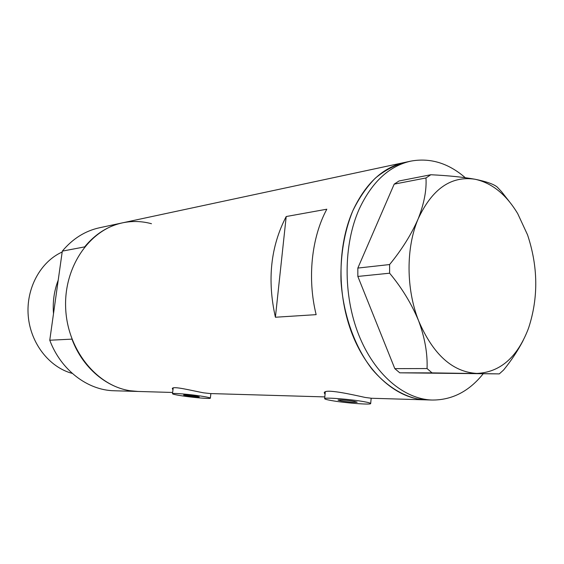 <?xml version="1.0" encoding="UTF-8"?>
<svg xmlns="http://www.w3.org/2000/svg" width="564" height="564" viewBox="0 0 564 564"><rect width="100%" height="100%" fill="white"/><g stroke="black" fill="none" stroke-linecap="round" stroke-linejoin="round"><path stroke-width="0.85" d="M186.832 395.815C193.36 396.753 197.52 397.112 199.311 396.901L196.075 396.125C189.504 395.188 185.323 394.821 183.54 395.033L186.832 395.815M340.917 400.912C348.996 402.104 354.425 402.527 357.188 402.181L354.354 401.356C348.933 400.362 338.047 399.516 338.012 400.08L340.917 400.912M363.999 401.674C350.956 399.277 324.603 397.232 324.645 398.586C324.448 399.065 326.81 399.742 331.745 400.609C344.71 402.943 370.308 404.959 370.675 403.627C370.922 403.175 368.701 402.527 363.999 401.674M202.688 396.344C191.238 394.455 172.365 392.819 172.499 393.7C172.464 394.109 175.129 394.744 180.487 395.611C191.859 397.458 210.259 399.065 210.344 398.198C210.435 397.81 207.883 397.197 202.688 396.344M371.479 398.269L365.091 397.43C351.534 394.44 324.519 388.342 324.251 392.812L325.061 394.321M210.175 393.559L203.576 392.826C191.661 390.626 172.457 385.621 172.316 388.631L172.979 389.773M286.202 216.534C270.671 246.39 267.068 279.955 275.401 317.236L316.143 314.649C307.183 278.433 311.525 237.493 326.817 209.209L286.202 216.534L275.401 317.236M151.469 223.718C141.952 221.13 132.35 220.827 122.663 222.808L99.631 227.736C85.171 230.873 72.728 238.671 62.301 251.135L84.642 246.891C95.267 234.025 107.935 225.995 122.663 222.808C89.909 229.308 63.767 266.582 65.664 308.134C67.292 349.694 96.698 385.889 130.143 390.732L138.06 391.458M404.748 162.425C394.356 165.301 384.535 170.554 375.279 178.189C366.544 187.135 359.028 198.077 352.726 211.006C344.23 232.03 340.325 255.337 340.994 280.928C343.173 314.465 354.615 346.606 372 369.131C385.501 385.078 401.208 395.23 417.353 398.917L425.862 399.855C397.641 399.009 368.151 374.249 352.514 334.896C336.905 295.571 337.286 245.439 353.092 210.175C365.86 183.18 383.076 167.261 404.748 162.425L410.465 161.198M426.321 399.869L432.13 400.038C403.88 399.192 374.334 374.277 358.655 334.656C343.004 295.064 343.363 244.593 359.183 209.11C371.951 181.953 389.188 165.957 410.881 161.114C430.276 157.596 448.401 163.123 465.265 177.688M483.129 373.854C469.036 391.416 452.039 400.144 432.13 400.038M394.187 184.132L399.03 180.981L430.833 174.741L425.968 177.97L394.187 184.132L357.837 268.069L389.597 264.551L389.618 273.202C401.913 287.943 411.6 303.855 418.678 320.958C424.854 337.829 427.653 353.691 427.061 368.553L432.038 372.882L499.302 373.897L503.617 369.991C511.336 360.502 517.844 350.681 523.145 340.529M389.618 273.202L357.844 276.438L394.814 368.63L427.061 368.553M432.038 372.882L399.756 372.818L499.302 373.897M509.384 201.651L501.622 191.76L497.265 187.086C493.789 184.174 486.394 181.559 475.085 179.253C463.114 177.11 448.359 175.601 430.833 174.741M425.968 177.97C426.729 189.998 424.121 203.639 418.15 218.902C411.375 234.37 401.857 249.591 389.597 264.551M475.085 179.253C451.122 175.63 432.144 188.848 418.15 218.902C405.876 247.709 405.995 289.085 418.678 320.958C433.145 354.537 452.547 372.029 476.89 373.431C499.93 372.318 516.984 357.675 528.038 329.489L528.764 327.472C538.479 297.454 538.077 266.596 527.559 234.892L517.738 213.685C506.19 194.46 491.977 182.983 475.085 179.253M357.844 276.438L357.837 268.069M399.756 372.818L394.814 368.63M53.502 313.662C52.565 301.916 54.137 290.749 58.212 280.167M72.298 373.41C49.329 367.347 30.477 343.321 28.235 315.854C25.909 288.387 40.53 261.682 62.174 252.016M137.658 391.444C110.685 390.937 83.43 370.125 71.973 339.133L49.766 340.233C60.947 370.139 87.631 390.253 114.125 390.76L172.647 392.466M114.527 390.767L114.125 390.76M62.301 251.135L49.766 340.233M324.645 398.586L325.301 391.917M172.499 393.7L173.19 387.99M122.663 222.808L404.332 162.51M209.928 393.552L324.808 396.908M371.288 398.262L425.862 399.855M210.351 398.121L210.88 393.58M370.689 403.479L371.168 398.254"/></g></svg>
